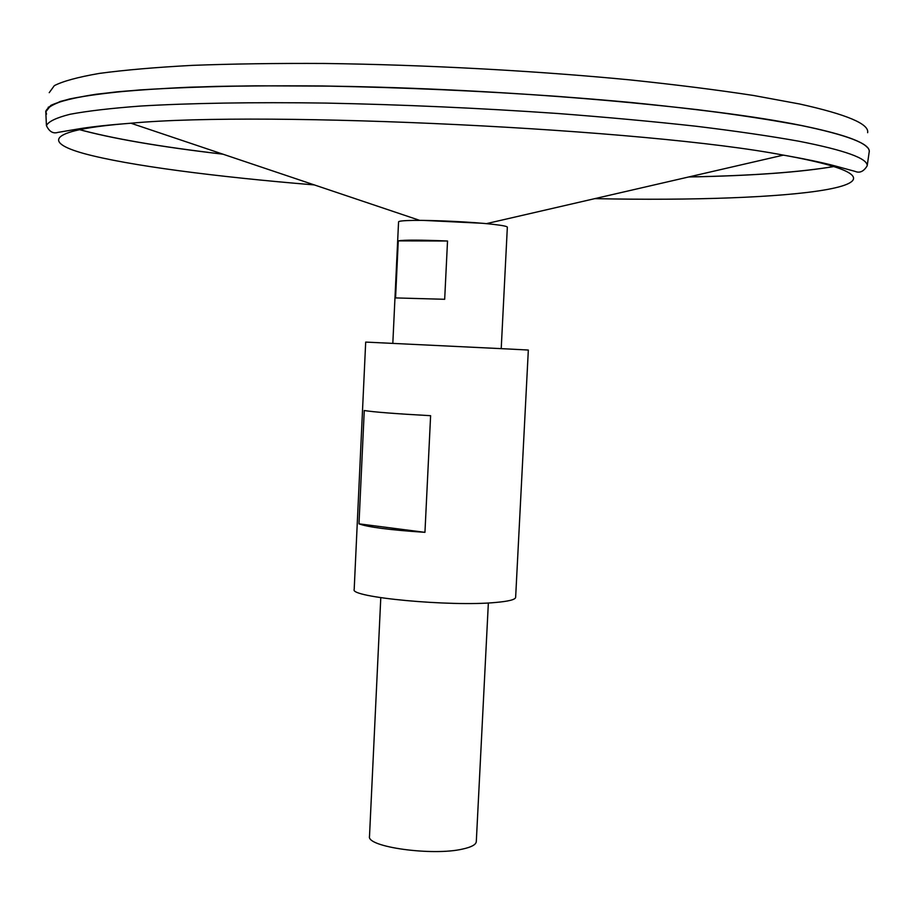 <?xml version="1.0" encoding="UTF-8"?>
<svg xmlns="http://www.w3.org/2000/svg" width="915" height="915" viewBox="0 0 915 915"><rect width="100%" height="100%" fill="white"/><g stroke="black" fill="none" stroke-linecap="round" stroke-linejoin="round"><path stroke-width="1.37" d="M392.821 343.331L398.563 221.865C398.757 221.053 403.606 220.572 413.088 220.412C433.287 220.058 472.964 222.002 493.036 224.324L493.906 224.427C502.77 225.467 507.242 226.382 507.345 227.183L501.214 348.638M380.789 597.701L369.5 836.379C366.309 846.958 432.475 856.177 462.601 849.063C471.442 847.13 476.017 844.648 476.303 841.606L488.358 602.962M447.526 241.011L444.679 299.285L395.566 297.924L398.265 240.874C403.95 239.844 420.362 239.89 447.526 241.011L398.265 240.874M45.819 112.453L45.773 111.264C47.706 106.883 55.598 102.8 69.448 98.992C86.868 95.423 110.498 92.392 140.315 89.899C173.576 87.783 212.04 86.422 255.708 85.816L326.415 86.09C402.817 87.474 480.123 90.917 558.333 96.43C608.486 100.364 655.003 104.779 697.859 109.697C737.879 114.787 772.226 120.037 800.922 125.435C846.993 134.974 869.765 143.678 869.25 151.535L869.078 152.714M836.013 166.187C801.586 172.18 752.462 175.783 688.64 176.972C752.462 175.772 801.574 172.18 835.99 166.175M223.031 154.2C159.633 146.789 111.092 138.417 77.409 129.084C111.104 138.405 159.633 146.777 223.008 154.2M48.129 107.341L60.196 101.485C73.372 97.836 92.266 94.634 116.88 91.855C144.73 89.395 177.762 87.577 215.951 86.399C256.76 85.644 301.001 85.655 348.661 86.433C520.017 89.91 711.87 107.158 800.877 125.389C839.146 133.224 861.289 140.567 867.283 147.406M835.898 166.153C801.517 172.134 752.496 175.726 688.858 176.927M222.825 154.132C159.599 146.732 111.173 138.371 77.535 129.061M46.539 114.123L45.807 111.47M45.761 111.893L50.817 105.397C59.624 101.279 74.721 97.562 96.086 94.256C121.112 91.248 152.142 88.904 189.176 87.222C229.356 85.976 273.825 85.564 322.606 85.976C422.684 87.543 534.2 93.502 630.046 102.388C676.402 107.032 717.875 112.007 754.452 117.303L800.922 125.378C848.331 135.226 871.08 144.147 869.193 152.165M49.227 92.667L54.351 85.621C63.181 81.126 78.244 77.043 99.529 73.383C124.451 70.032 155.321 67.355 192.139 65.377C232.067 63.867 276.25 63.227 324.699 63.478C424.08 64.736 534.76 70.707 629.92 79.891C675.945 84.706 717.131 89.899 753.468 95.469L799.653 104.001C846.775 114.444 869.433 124.005 867.626 132.698M495.747 602.459C508.729 601.315 515.351 599.622 515.637 597.369L528.332 350.045L508.603 349.004L365.691 342.084L354.185 589.477C349.358 597.312 450.729 606.851 495.747 602.459M358.977 523.837L364.262 410.515C373.034 411.99 395.154 413.729 430.61 415.696L424.949 532.336C389.641 529.957 367.647 527.12 358.977 523.837L424.949 532.336M423.862 220.412L482.308 223.271M314.337 184.922C215.654 176.789 128.203 165.546 84.272 153.629C41.369 141.802 49.307 129.541 130.914 123.216C267.317 110.475 648.838 129.141 783.343 155.127L787.083 155.79C947.437 185.436 791.761 202.787 594.773 198.635M419.756 220.389L130.914 123.216C109.983 124.795 92.998 126.613 79.971 128.672L57.954 132.389C53.116 133.91 49.273 131.646 46.425 125.607C48.369 121.546 56.25 117.76 70.055 114.272C87.44 111.001 110.978 108.256 140.693 106.037C189.462 103.143 252.986 102.057 326.095 103.086C402.2 104.619 479.197 108.073 557.121 113.449C607.091 117.269 653.424 121.535 696.143 126.247C736.026 131.108 770.281 136.106 798.909 141.23C844.865 150.254 867.637 158.432 867.203 165.752C863.771 171.482 859.723 173.358 855.068 171.38L834.32 165.729C822.23 162.561 806.504 159.244 787.129 155.779L783.343 155.127L486.403 223.649M867.203 165.752L869.25 151.535M46.425 125.607L45.773 111.264"/></g></svg>
